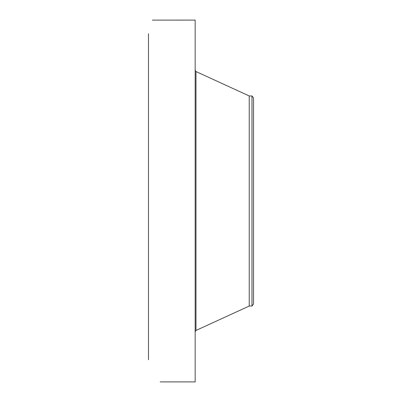 <?xml version="1.0" encoding="UTF-8"?>
<svg xmlns="http://www.w3.org/2000/svg" width="402" height="402" viewBox="0 0 402 402"><rect width="100%" height="100%" fill="white"/><g stroke="black" fill="none" stroke-linecap="round" stroke-linejoin="round"><path stroke-width="0.6" d="M160.669 381.9L195.166 381.9L195.166 20.1L152.418 20.115M148.479 359.755L148.479 33.713M160.212 381.89L160.614 381.9M253.521 97.962L253.521 304.038L251.984 306.038L251.984 95.962L253.521 97.962M251.984 306.038L249.23 306.038L249.23 95.962L195.98 71.536L195.166 70.265M249.23 306.038L195.98 330.464L195.98 71.536M195.98 330.464L195.166 331.735M251.984 95.962L249.23 95.962"/></g></svg>
